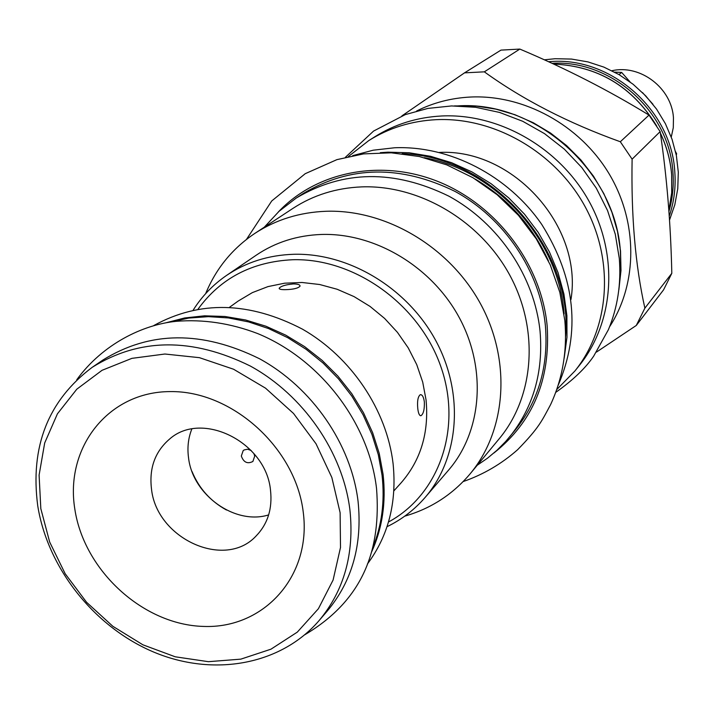 <?xml version="1.0" encoding="UTF-8"?>
<svg xmlns="http://www.w3.org/2000/svg" width="714" height="714" viewBox="0 0 714 714"><rect width="100%" height="100%" fill="white"/><g stroke="black" fill="none" stroke-linecap="round" stroke-linejoin="round"><path stroke-width="1.07" d="M676.158 154.42L676.658 153.894L676.247 154.858M614.638 72.141L621.662 72.435L630.06 81.914M675.578 151.698L676.658 153.894M652.953 104.262L642.493 92.579M671.267 137.079L673.293 127.672L673.454 117.944C671.865 88.188 640.369 64.099 611.907 70.74M618.993 74.577L621.662 72.435M544.336 59.824L555.081 58.718L571.539 59.075L587.934 61.895L603.901 67.116L619.083 74.631L633.122 84.279L645.706 95.855L656.541 109.081L665.394 123.674L672.053 139.292L676.39 155.581L678.3 172.172L677.764 188.692L674.81 204.775L669.518 220.064M660.155 131.608L632.113 159.168C631.069 215.78 635.326 265.438 644.876 308.153L636.281 325.459L663.574 289.839L671.812 273.31C670.723 223.723 666.84 176.492 660.155 131.608L649.017 115.097C608.73 90.428 565.675 68.419 519.837 49.079L500.96 50.114L464.519 72.855L484.333 71.837L519.837 49.079M644.876 308.153L671.812 273.31M636.281 325.459L596.431 352.118M416.619 111.009C433.246 102.691 451.159 98.041 470.347 97.042C523.764 94.426 579.679 124.95 608.881 173.422C638.075 221.92 637.825 283.458 609.613 326.709M401.884 115.9L464.519 72.855M484.333 71.837C522.925 99.719 568.255 123.031 620.323 141.756L649.017 115.097M632.113 159.168L620.323 141.756M454.479 105.904L476.559 106.145L495.9 109.144L514.919 114.704L533.278 122.737L550.619 133.107L566.639 145.629L581.017 160.088L593.495 176.206L603.857 193.681L611.898 212.201L617.485 231.407L620.528 250.953L620.993 270.49L618.886 289.652M619.19 286.769L620.868 269.142L620.377 251.221C615.289 170.896 535.625 100.255 457.379 105.922M579.313 365.488C614.031 322.407 618.868 255.889 589.469 202.035C560.124 148.182 499.586 113.24 441.859 115.971C417.172 117.248 394.797 124.2 374.716 136.829L368.71 140.631C388.916 127.931 411.442 120.934 436.29 119.666C494.418 116.944 555.412 152.171 584.998 206.435C614.638 260.699 609.801 327.681 574.868 371.039L579.313 365.488M556.768 389.541L574.868 371.039M348.325 156.571L368.71 140.631M570.968 299.505C583.061 226.597 513.179 148.494 439.369 152.43M352.662 155.652L373.181 150.199L394.61 147.762C449.838 145.486 508.198 175.573 541.774 224.482C575.538 278.406 581 332.019 558.169 385.328M509.787 436.709C533.269 407.248 543.372 372.235 540.087 331.662C534.706 276.782 498.756 223.223 448.767 196.118C394.208 169.468 343.372 170.102 296.239 198.046L303.486 193.36C350.288 165.603 400.759 164.934 454.872 191.343C504.459 218.198 540.087 271.302 545.398 325.754C548.629 366.005 538.579 400.768 515.249 430.024L505.726 441.439L496.98 450.275L487.466 458.218L477.255 465.233M296.239 198.046L279.022 211.335L264.287 227.213M499.238 438.717C534.349 396.556 539.409 329.904 509.867 275.327C480.388 220.742 419.413 184.721 361.623 186.889C336.205 187.96 313.357 195.1 293.07 208.301L255.005 233.299C275.988 219.644 299.684 212.299 326.084 211.273C386.104 209.229 449.695 246.973 480.584 303.923C511.536 360.865 506.503 430.167 470.178 473.784L499.238 438.717M205.641 293.65C216.03 268.509 232.478 248.392 255.005 233.299M404.731 516.16C430.872 508.627 452.685 494.499 470.178 473.784M425.16 497.399L448.579 470.115C481.816 431.577 486.984 369.513 459.629 318.292C432.336 267.054 375.448 232.818 321.603 234.451C297.202 235.334 275.425 242.233 256.264 255.166L226.552 275.425C246.196 262.163 268.571 255.112 293.677 254.282C349.075 252.756 407.774 288.224 436.049 341.113C464.386 393.985 459.245 457.888 425.16 497.399C414.441 509.796 401.732 519.56 387.024 526.691M193.208 310.081C201.928 296.256 213.04 284.707 226.552 275.425M198.037 309.144C220.537 278.201 252.06 261.726 292.588 259.735C354.117 257.87 418.699 303.807 440.556 365.8C462.779 427.722 439.271 494.668 388.487 522.005M393.86 490.875L400.982 482.976C420.742 460.343 429.096 432.684 426.071 400.01L422.715 382.124L416.726 364.604L408.229 347.879L397.439 332.349L384.596 318.417L370.022 306.404L354.073 296.613L337.151 289.259L319.658 284.511L302.013 282.485L284.654 283.19L267.982 286.6L252.381 292.606L238.199 301.049L229.56 307.252M424.339 401.795C424.607 409.265 423.5 413.897 421.01 415.691C419.448 415.86 418.368 413.495 417.779 408.587C417.092 401.081 417.94 396.44 420.323 394.672C422.251 394.521 423.589 396.895 424.339 401.795M293.4 283.931C297.925 283.985 300.139 284.734 300.041 286.171C298.202 288.251 293.427 289.411 285.707 289.661C281.209 289.741 279.04 289.259 279.201 288.197C281.057 286.055 285.787 284.636 293.4 283.931M153.876 325.495C199.795 300.291 249.329 301.513 302.486 329.172C351.279 357.098 386.818 410.041 393.084 463.645C396.993 502.37 388.416 535.848 367.353 564.078M165.764 322.835L184.685 317.953L204.534 315.82L224.946 316.481L245.536 319.97L265.929 326.218L285.734 335.152L304.575 346.593L322.085 360.347L337.936 376.153L351.815 393.717L363.462 412.692L372.654 432.711L379.232 453.408L383.088 474.364C386.22 502.692 382.293 528.762 371.316 552.565M169.977 322.13L188.791 318.069L208.408 316.65L228.471 317.935L248.633 321.925L268.535 328.556L287.804 337.731L306.092 349.298L323.049 363.042L338.382 378.732L351.797 396.074L363.042 414.745L371.932 434.407L378.304 454.693L382.052 475.229C384.989 501.478 381.794 525.888 372.476 548.45M102.745 360.124C149.779 330.885 202.017 330.421 259.477 358.731C312.134 387.488 351.127 444.063 358.053 501.228C362.489 544.523 352.234 581.134 327.262 611.059L318.997 620.689C344.148 590.549 354.456 553.636 349.922 509.948C342.881 452.257 303.477 395.128 250.319 366.041C192.325 337.419 139.641 337.829 92.258 367.282L102.745 360.124M92.258 367.282C48.124 400.483 29.952 446.696 37.753 505.905C47.776 568.451 94.578 627.267 153.921 652.159C213.227 676.997 280.557 665.243 318.997 620.689M40.823 508.663L39.1 475.105L44.687 442.966L57.423 413.825L76.826 389.166L102.031 370.316L131.885 358.357L164.907 354.019L199.42 357.669L233.576 369.236L265.528 388.157L293.534 413.468L316.034 443.796L331.84 477.479L340.114 512.67L340.507 547.468L333.099 580.036L318.399 608.73L297.301 632.131L270.981 649.178L240.832 659.147L208.381 661.682L175.207 656.791L142.871 644.796L112.874 626.321L86.572 602.268L65.179 573.744L49.677 542.06L40.823 508.663M74.827 509.118C64.742 447.589 108.242 391.638 170.218 391.593C232.05 390.603 295.685 448.053 303.245 512.17C311.732 576.305 263.725 628.945 203.392 626.419C143.157 624.812 84.038 570.673 74.827 509.118M151.502 489.063C149.003 468.322 154.983 451.694 169.441 439.19C201.794 410.068 266.188 442.18 270.508 490.268C272.534 508.716 267.723 523.969 256.076 536.018C224.848 569.915 156.598 538.749 151.502 489.063M268.651 514.901C235.084 525.415 192.718 495.088 188.55 457.87C187.157 447.642 188.246 438.03 191.825 429.025M226.454 510.001C210.469 501.201 198.992 488.376 192.021 471.517M253.872 453.506L254.711 456.103L252.89 461.467C247.49 464.207 243.626 462.395 241.314 456.032L243.179 450.614L244.126 449.945L247.606 449.213L251.203 450.516M548.477 61.707L551.003 61.547C611.113 56.87 671.249 110.01 674.766 171.333C675.971 186.872 674.132 201.803 669.25 216.128M551.967 63.314C610.952 59.44 669.429 111.679 672.9 171.744C673.971 185.381 672.65 198.599 668.92 211.398M553.653 64.09C597.796 66.036 631.979 86.421 656.202 125.253M660.405 133.277C666.706 146.566 670.455 160.382 671.651 174.743L671.687 192.825L668.857 210.478M564.176 358.187L566.978 337.195L566.898 315.677L563.908 294.016L558.053 272.641L549.432 251.953L538.186 232.345L524.531 214.209L508.725 197.885L491.08 183.694L471.927 171.904L451.65 162.721L430.622 156.312L409.265 152.778L387.97 152.171L380.303 152.68M565.595 336.383C573.226 247.588 491.223 155.938 402.134 153.688M424.232 157.66C496.703 170.682 559.178 240.502 564.096 313.973M475.212 179.071C508.198 198.697 532.608 225.981 548.459 260.931M493.927 452.997C532.894 422.019 550.637 379.598 547.147 325.727C541.328 264.769 497.488 206.06 439.699 182.204C381.874 158.312 316.659 171.253 278.299 211.996M668.857 210.523L671.713 192.825L671.687 174.68C670.482 160.275 666.715 146.406 660.37 133.072M656.764 126.119C632.604 86.706 598.225 66.027 553.6 64.064M421.01 415.691L420.385 415.691M279.201 288.197L279.272 288.724M463.154 481.584C483.423 474.515 501.585 463.886 517.632 449.695C539.293 427.534 541.926 420.707 550.583 404.642C562.614 378.697 567.371 350.69 564.845 320.631L559.838 292.347L550.226 264.823L536.285 238.878L518.391 215.271L497.087 194.681L472.98 177.732L446.794 164.889L419.288 156.518L391.272 152.823L363.551 153.894L336.928 159.633L305.226 173.689L271.731 200.964L246.473 239.413M555.76 392.352C572.726 380.401 585.364 368.344 593.664 356.179L608.373 329.743C617.646 307.395 621.287 283.645 619.306 258.504L615.289 234.228L607.552 210.568L596.279 188.121L581.758 167.478L564.346 149.155L544.496 133.625L522.71 121.282L499.568 112.437L475.64 107.287L451.56 105.94L427.918 108.412L405.302 114.606L373.574 131.073L345.415 157.267M304.851 634.728C364.961 599.126 381.044 547.576 376.555 488.635C369.004 422.849 320.363 359.32 257.718 333.59C230.524 323.201 203.303 319.113 176.072 321.336C143.121 324.584 102.825 343.836 76.746 379.777"/></g></svg>
